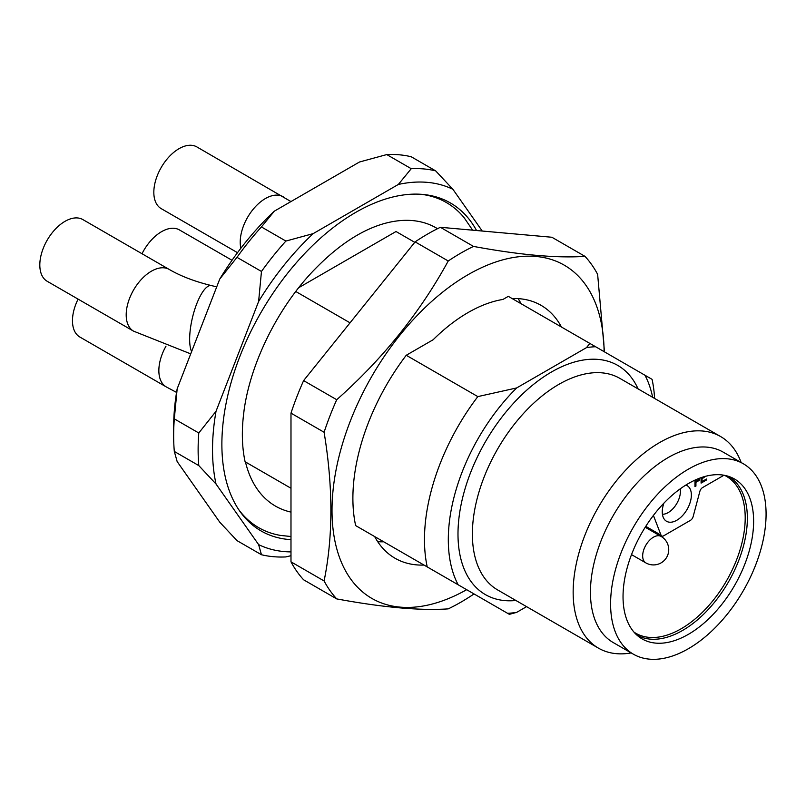 <?xml version="1.0" encoding="UTF-8"?>
<svg xmlns="http://www.w3.org/2000/svg" width="806" height="806" viewBox="0 0 806 806"><rect width="100%" height="100%" fill="white"/><g stroke="black" fill="none" stroke-linecap="round" stroke-linejoin="round"><path stroke-width="1.21" d="M295.782 291.5L350.046 322.833M290.986 512.112A160.646 92.75 -60 0 1 245.84 463.47A160.646 92.75 -60 0 1 245.457 461.969L245.105 461.767A162.883 94.04 -60 0 1 243.271 417.196A162.883 94.04 -60 0 1 243.946 411.523M245.105 461.767L290.986 488.255L245.467 461.969M290.986 539.667A189.35 109.324 -60 0 1 239.916 511.357A189.35 109.324 -60 0 1 261.094 312.305A189.35 109.324 -60 0 1 422.888 194.437A189.35 109.324 -60 0 1 476.558 230.526M472.648 230.173L464.044 217.59A187.697 108.367 120 0 0 420.974 194.286M238.828 509.775A187.697 108.367 120 0 0 280.538 535.426L290.986 536.514M386.769 154.571L411.241 168.696A212.764 122.834 120 0 1 435.673 170.882L411.201 156.747A212.764 122.834 -60 0 0 386.769 154.571L359.486 162.006L274.302 211.182A202.578 116.961 120 0 0 219.746 279.057L177.159 388.835A202.578 116.961 120 0 0 173.653 427.23L173.653 435.542A212.764 122.834 -60 0 1 174.308 418.868L198.79 432.993A212.764 122.834 120 0 0 198.79 465.576L174.308 451.441A212.764 122.834 -60 0 1 173.653 435.542M174.308 451.441L177.159 461.576L219.746 522.167L236.984 540.614L261.466 554.74A212.764 122.834 120 0 0 285.898 556.926L290.986 555.687M285.898 241.065L261.416 226.939A212.764 122.834 -60 0 0 236.984 257.336L261.466 271.461A212.764 122.834 120 0 1 285.898 241.065L313.171 233.629L398.355 184.443A202.578 116.961 -60 0 1 452.922 189.319L482.24 231.03M290.986 551.898A202.578 116.961 -60 0 1 258.615 544.614L216.028 484.013A202.578 116.961 -60 0 1 216.028 411.272L258.615 301.494A202.578 116.961 -60 0 1 313.171 233.629M236.984 257.336L219.746 279.057M177.159 388.835L174.308 418.868M198.79 432.993L216.028 411.272M258.615 301.494L261.466 271.461M261.466 554.74L258.615 544.614M216.028 484.013L198.79 465.576M435.673 170.882L452.922 189.319M274.302 211.182L261.416 226.939M398.355 184.443L411.241 168.696M437.517 228.703A160.646 92.75 120 0 0 384.381 223.514C360.594 230.194 336.515 246.364 312.154 272.015C275.229 311.187 247.805 369.35 243.271 417.196M728.412 476.316A91.622 52.894 -60 0 1 742.417 549.752A91.622 52.894 -60 0 1 682.571 630.453A91.622 52.894 -60 0 1 636.8 635.007M688.334 634.362A92.337 53.307 -60 0 1 639.4 637.133A92.337 53.307 -60 0 1 642.16 532.313A92.337 53.307 -60 0 1 731.556 477.515A92.337 53.307 -60 0 1 749.399 550.397A92.337 53.307 -60 0 1 688.334 634.362M688.334 648.739A109.948 63.473 -60 0 1 633.365 654.18A109.948 63.473 -60 0 1 633.355 527.235A109.948 63.473 -60 0 1 743.303 463.752A109.948 63.473 -60 0 1 760.159 551.858A109.948 63.473 -60 0 1 688.334 648.739M633.365 654.18L613.205 642.543A109.948 63.473 -60 0 1 613.205 515.598A109.948 63.473 -60 0 1 723.153 452.116L743.303 463.752M631.189 652.931A122.159 70.525 -60 0 1 598.455 648.145A122.159 70.525 -60 0 1 598.455 507.085A122.159 70.525 -60 0 1 720.614 436.55A122.159 70.525 -60 0 1 741.137 462.503M589.881 343.437L508.314 296.346L502.954 299.439A146.027 84.308 120 0 0 433.165 339.729L406.244 355.275A162.883 94.04 120 0 0 355.637 525.583L458.171 584.783A146.027 84.308 -60 0 1 516.666 387.938L586.456 347.648L589.881 343.437L644.951 375.233A146.027 84.308 -60 0 1 652.638 397.308M586.456 347.648A146.027 84.308 -60 0 1 595.604 346.741M427.22 566.91A162.883 94.04 -60 0 1 477.827 396.602L516.666 387.938M516.666 612.369A146.027 84.308 -60 0 1 507.518 613.275L509.382 614.343L516.666 612.369L526.58 606.646M458.171 584.783L507.518 613.275M644.951 375.233L652.074 379.344A162.883 94.04 -60 0 1 654.593 398.436M427.815 567.253L383.706 541.793A146.027 84.308 120 0 1 377.732 541.703M355.637 525.583L374.669 536.574A146.027 84.308 120 0 0 395.051 558.256A146.027 84.308 120 0 0 424.027 565.066M298.754 287.671L396.018 231.513L414.758 242.334M406.244 355.275L477.827 396.602M561.45 327.024A146.027 84.308 120 0 0 541.068 305.343A146.027 84.308 120 0 0 512.102 298.532M521.139 303.751A146.027 84.308 120 0 0 518.077 298.613M466.674 589.69A192.402 111.087 -60 0 1 332.012 509.815A192.402 111.087 -60 0 1 467.601 274.967A192.402 111.087 -60 0 1 604.107 351.648M290.986 561.832A213.781 123.429 120 0 0 303.61 579.796L336.717 598.908A213.781 123.429 -60 0 1 324.093 580.955L290.986 561.832L290.986 413.146A213.781 123.429 120 0 1 303.61 380.603L415.12 241.871A213.781 123.429 120 0 1 440.378 227.292L551.898 237.256L585.005 256.368A213.781 123.429 -60 0 1 597.629 274.332L604.49 351.869M473.948 593.881L473.495 594.294A213.781 123.429 -60 0 1 448.237 608.873C420.289 610.797 383.112 607.472 336.717 598.908M324.093 580.955C333.14 536.645 333.14 487.086 324.093 432.258A213.781 123.429 -60 0 1 336.717 399.716C382.769 358.912 419.946 312.668 448.237 260.993A213.781 123.429 -60 0 1 473.495 246.414L440.378 227.292M473.495 246.414C519.538 254.938 556.714 258.263 585.005 256.368M448.237 260.993L415.12 241.871M336.717 399.716L303.61 380.603M324.093 432.258L290.986 413.146M290.956 201.571L196.845 146.914A35.625 20.573 120 0 0 161.21 167.487A35.625 20.573 120 0 0 161.21 208.633L237.508 252.681M232.017 260.288L179.385 229.901A35.625 20.573 120 0 0 142.007 253.739M78.101 299.127A35.625 20.573 120 0 0 72.469 320.707A35.625 20.573 120 0 0 79.844 337.019L166.227 386.89A35.625 20.573 120 0 1 158.853 370.579A35.625 20.573 120 0 1 165.976 346.197M65.014 221.338A35.625 20.573 120 0 0 41.731 252.731A35.625 20.573 120 0 0 47.191 281.284L133.574 331.155A35.625 20.573 120 0 1 128.114 302.603A35.625 20.573 120 0 1 151.387 271.209A35.625 20.573 120 0 1 169.21 269.436L82.827 219.564A35.625 20.573 120 0 0 65.014 221.338M653.414 515.427L661.021 535.154A4.07 2.347 120 0 0 661.686 535.98A4.07 2.347 120 0 0 663.721 535.778L690.43 520.354A4.07 2.347 120 0 0 693.14 516.606L699.88 491.317A4.07 2.347 -60 0 1 702.59 487.57L723.969 475.228M694.973 480.134L694.973 486.643L695.931 486.089L695.931 482.31L694.973 481.766M695.931 486.089L694.973 485.544M695.931 482.31L699.306 480.366L698.459 479.872M699.306 480.366L699.306 479.379L695.931 481.333L694.973 480.779M695.931 481.333L695.931 479.711M701.089 477.666L701.089 483.106L706.459 480.003L706.459 479.026L702.046 481.575L701.089 481.031M706.459 480.003L705.613 479.52M702.046 481.575L702.046 478.754L701.089 478.2M702.046 478.754L705.713 476.265M703.678 476.83L701.573 477.505M724.493 475.318A90.604 52.309 -60 0 1 726.438 476.346A90.604 52.309 -60 0 1 726.438 580.965A90.604 52.309 -60 0 1 635.833 633.274A90.604 52.309 -60 0 1 633.979 632.116M685.856 485.061A20.583 11.878 -60 0 1 691.367 495.045A20.583 11.878 -60 0 1 681.08 517.049A20.583 11.878 -60 0 1 664.759 519.82A20.583 11.878 -60 0 1 663.902 503.166M662.421 514.248A17.309 9.994 120 0 0 668.174 512.586A17.309 9.994 120 0 0 680.415 491.398A17.309 9.994 120 0 0 680.193 488.869M720.614 436.55L619.844 378.367A122.159 70.525 120 0 0 497.685 448.902A122.159 70.525 120 0 0 497.685 589.962L598.455 648.145M515.931 600.49A132.345 76.409 -60 0 1 485.393 441.809A132.345 76.409 -60 0 1 638.09 388.905M283.228 196.785A35.625 20.573 120 0 0 253.235 209.197A35.625 20.573 120 0 0 240.843 248.268M216.713 286.886L211.464 285.586A35.625 11.072 103.4 0 0 203.223 291.157A35.625 11.072 103.4 0 0 191.405 322.521A35.625 11.072 103.4 0 0 191.606 351.577M661.101 536.423A15.274 15.274 0 0 1 650.029 564.532A15.274 15.274 0 0 1 645.828 562.88A15.274 8.816 -60 0 1 645.828 545.249A15.274 8.816 -60 0 1 661.101 536.423L645.213 527.255M645.787 526.358L661.021 535.154M245.84 463.47L245.457 461.959M176.554 392.411L166.227 386.89M190.72 353.864L133.574 331.155M211.464 285.586C194.901 281.566 180.816 276.186 169.21 269.436M645.828 562.88L631.521 554.619M645.576 526.681L661.686 535.98"/></g></svg>
